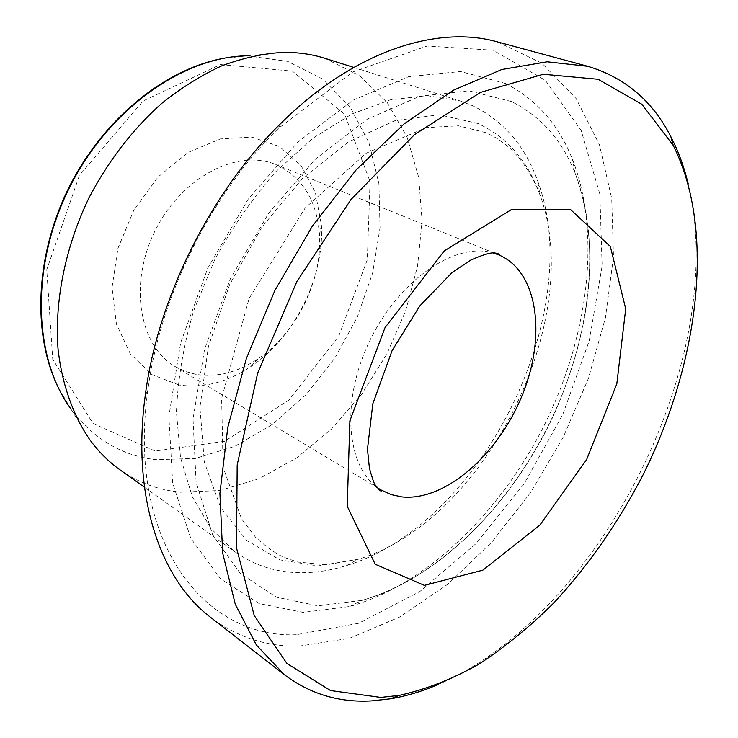 <?xml version="1.0" encoding="UTF-8"?>
<svg xmlns="http://www.w3.org/2000/svg" width="738" height="738" viewBox="0 0 738 738"><rect width="100%" height="100%" fill="white"/><g stroke="black" fill="none" stroke-linecap="round" stroke-linejoin="round"><path stroke-width="0.55" stroke-dasharray="3.69 2.77" d="M296.021 572.596C312.617 573.269 329.471 570.917 346.574 565.557C481.231 524.995 586.609 313.604 537.919 181.659C525.299 145.976 503.436 120.617 472.338 105.589L460.226 100.968L426.979 95.636L390.356 99.833L351.786 114.03L312.995 138.172L275.901 171.576C252.59 197.996 232.138 227.516 214.546 260.108L193.642 310.846C183.476 345.559 177.747 379.323 176.447 412.136L180.524 457.643L192.406 496.988L211.105 528.749L235.376 552.089C253.651 564.819 273.863 571.664 296.021 572.596M324.932 58.33L359.664 75.71L387.339 102.711L407.127 137.314L418.704 177.397L422.09 220.966L417.56 266.114L405.577 311.085L386.74 354.249L361.758 394.055L331.5 429.009L296.944 457.671L259.278 478.611L219.942 490.512L180.598 492.209C158.578 490.124 138.338 482.634 119.879 469.728M296.261 634.726C204.86 638.591 126.696 542.245 147.803 390.494C159.759 297.11 211.105 194.094 278.475 128.329L352.949 71.9L427.201 46.033L493.132 50.23L545.345 80.331L581.138 130.386L599.856 194.168L602.125 265.966L589.219 340.864L562.725 414.618L524.34 483.436L475.955 543.666L419.793 591.59L358.659 623.278L296.261 634.726M505.548 83.477L460.549 71.531L408.704 76.641L353.188 100.156L298.106 141.797L248.125 199.251L207.775 268.18L180.662 342.718L168.873 416.389L172.692 483.169L190.773 538.353L220.616 578.915L259.139 603.564L303.161 612.392L349.738 606.498C427.173 584.607 500.715 512.061 544.589 424.618C588.001 336.943 601.654 234.546 572.522 159.537C558.74 124.648 536.406 99.298 505.548 83.477M497.384 41.881L541.987 63.274L576.203 98.643L599.431 144.722L611.71 198.402L613.49 256.833L605.474 317.524L588.444 378.308L563.242 437.2L530.751 492.357L491.942 541.969L447.865 584.155L399.83 616.959L349.443 638.333L298.733 646.202C266.28 646.7 236.889 637.078 210.561 617.328M688.157 183.651C730.076 356.223 601.636 613.896 438.612 684.31M196.151 374.397L185.275 371.435L175.118 366.555C139.279 346.021 128.375 283.844 155.201 230.533C181.622 177.019 237.839 148.292 275.809 164.556C302.525 177.046 317.1 200.653 319.517 235.357C322.321 281.012 296.113 333.585 257.977 358.834C237.507 372.441 216.898 377.625 196.151 374.397M179.002 384.968L152.01 374.673L130.358 353.917L116.429 324.083L112.019 287.709L117.96 248.319L133.873 210.044L158.117 176.963L188.006 152.498L220.33 138.91L251.787 137.065L279.49 146.521L301.187 165.792L315.403 192.738L321.39 224.832C324.536 277.451 294.61 337.497 250.699 366.666C227.119 382.404 203.218 388.502 179.002 384.968M220.837 58.846L246.981 55.802L287.728 61.374L322.626 79.049L350.006 106.853L368.899 142.462L378.898 183.522L380.033 227.71L372.662 272.857L357.358 316.953L334.886 358.096L306.205 394.489L272.451 424.415L234.988 446.232L195.487 458.427L155.903 459.682C121.724 455.733 93.403 438.833 70.931 409L89.446 439.193M477.883 123.467L439.092 114.75L394.987 120.635L348.391 141.945L302.811 178.089L262.036 226.889L229.638 284.637L208.42 346.519L199.924 407.33L204.352 462.237L220.588 507.421L246.621 540.364L279.942 559.884L317.903 565.945L357.995 559.33C485.226 521.489 586.203 318.899 539.829 194.518C527.855 160.912 507.209 137.222 477.883 123.467M381.214 490.041C347.312 470.807 339.664 404.553 368.815 342.783C397.607 280.855 454.894 241.584 492.781 252.857M155.128 451.029L93.043 423.483L52.758 359.388L46.762 269.638L79.455 175.293L143.117 100.968L220.487 64.566L292.405 71.116L344.637 114.206L370.061 181.52L367.33 259.647L338.742 336.187L288.909 400.088L224.573 441.306L155.128 451.029M511.379 101.521L468.778 90.783L419.802 96.244L367.45 119.086L315.569 158.928L268.475 213.531L230.357 278.826L204.555 349.332L193.033 419.036L196.114 482.338L212.636 534.792L240.348 573.509L276.418 597.19L317.884 605.843L361.971 600.4C435.438 579.791 505.917 510.281 548.02 426.324C589.708 342.174 602.789 244.038 575.022 172.978C561.876 139.934 540.659 116.106 511.379 101.521M144.463 487.265L235.376 552.089M353.733 67.407L460.226 100.968M246.981 55.802L282.23 52.407M346.574 565.557L357.995 559.33L326.141 564.856L297.552 562.005L283.973 557.319C276.307 554.035 266.852 547.365 255.597 537.31L241.557 518.832L223.134 467.366L221.631 398.345L249.112 298.429L305.218 207.922L366.149 153.236L426.195 127.619L458.51 125.792L485.355 132.545C509.285 142.489 527.439 163.144 539.829 194.518L537.919 181.659M147.803 390.494L145.285 395.3M278.475 128.329L280.8 123.421M70.931 409L57.629 386.288M319.517 235.357L321.39 224.832M257.977 358.834L250.699 366.666M175.118 366.555L376.767 487.375M275.809 164.556L493.676 252.83M349.738 606.498L361.971 600.4C441.324 577.448 514.137 500.678 553.537 415.476C593.583 325.264 599.976 241.031 575.022 172.978L572.522 159.537"/><path stroke-width="1.11" d="M144.463 487.265L119.879 469.728C108.458 461.601 98.311 451.425 89.446 439.193C72.85 414.756 61.909 383.908 58.007 348.613C54.529 300.68 65.331 246.833 89.104 197.59C108.44 160.801 132.545 129.491 161.419 103.634C180.93 88.007 200.994 75.433 221.621 65.894C242.258 58.201 262.47 53.708 282.23 52.407C297.34 52.13 311.574 54.105 324.932 58.33L353.733 67.407M438.612 684.31C422.588 691.229 406.592 696.063 390.633 698.794L371.777 700.888C339.452 702.816 310.347 694.117 284.462 674.781L210.561 617.328C160.543 579.542 131.382 496.692 145.285 395.3C157.609 298.558 210.967 191.502 280.8 123.421C353.391 51.291 437.099 24.695 497.384 41.881L587.752 66.3C624.92 77.462 652.613 100.903 670.833 136.622C678.259 151.013 684.034 166.696 688.157 183.651M380.799 697.419L330.523 690.547L286.925 663.48L254.204 615.501L236.529 547.974L237.175 464.94L257.636 373.225L296.824 281.648L350.984 199.509L414.387 134.722L480.503 92.388L543.306 74.27L598.112 79.27L641.912 104.326L673.25 145.432C716.118 231.022 698.766 362.543 643.527 473.925C618.767 521.941 588.915 564.893 553.97 602.798C530.115 626.525 505.143 646.958 479.045 664.089C452.542 679.034 425.9 689.476 399.12 695.417L380.799 697.419M284.462 674.781L256.409 645.067L235.284 604.237L222.682 553.14L219.906 493.399L227.756 427.496L246.344 358.567L275.006 290.246L312.312 226.225L356.15 169.897L404.055 123.947L453.427 90.211L501.812 69.51L547.135 61.798L587.752 66.3M70.931 409C33.247 357.487 30.193 266.243 69.39 187.766C108.458 109.206 183.153 56.725 246.981 55.802M424.415 585.382L375.218 564.266L347.229 506.277L349.886 420.789L385.042 327.598L444.211 250.957L511.526 209.5L570.659 209.666L610.344 246.52L625.713 308.862L616.802 383.945L586.562 459.719L539.773 525.188L482.873 570.151L424.415 585.382M401.915 496.914L391.14 494.589L381.214 490.041C381.814 491.121 381.417 491.305 380.015 490.613L375.135 484.857C374.231 483.962 372.339 478.482 369.443 468.418L367.469 449.202L372.838 403.723L392.062 350.688L419.802 305.929L451.988 272.654L470.493 260.237C481.563 255.274 489.294 252.811 493.676 252.83L498.215 253.475C499.7 254.555 499.792 254.988 498.473 254.776C538.131 271.169 546.544 335.855 522.301 394.978C498.501 454.248 445.346 501.434 401.915 496.914M492.781 252.857L498.473 254.776L493.676 252.83M673.25 145.432L670.833 136.622M399.12 695.417L390.633 698.794M57.629 386.288C32.214 333.142 35.341 255.025 68.929 187.535C102.6 120.082 163.089 70.553 220.837 58.846M376.767 487.375L381.214 490.041"/></g></svg>
